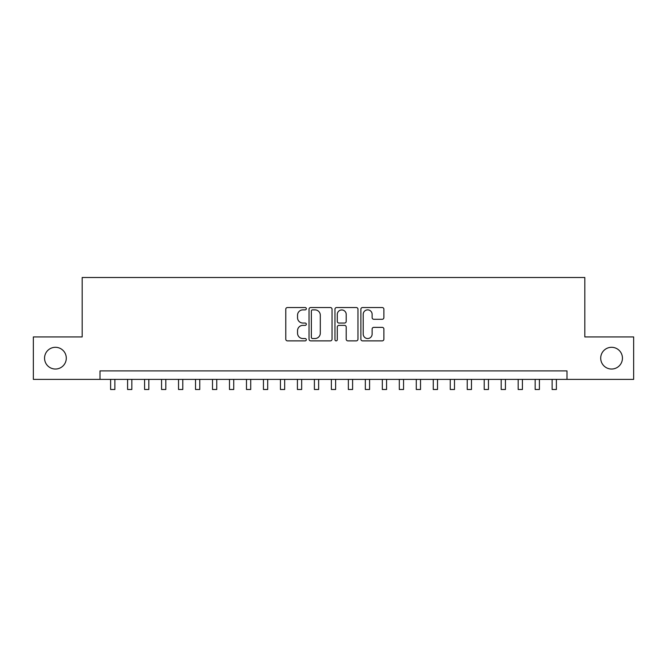 <?xml version="1.0" encoding="UTF-8"?>
<svg xmlns="http://www.w3.org/2000/svg" width="667" height="667" viewBox="0 0 667 667"><rect width="100%" height="100%" fill="white"/><g stroke="black" fill="none" stroke-linecap="round" stroke-linejoin="round"><path stroke-width="1" d="M306.328 308.704A1.167 1.167 0 0 0 305.161 307.537L287.452 307.537A1.667 1.667 0 0 0 285.784 309.205L285.784 339.203A1.667 1.667 0 0 0 287.452 340.87L305.161 340.87A1.167 1.167 0 0 0 306.328 339.703A1.167 1.167 0 0 0 305.161 338.536L302.868 338.536A5.336 5.336 0 0 1 297.54 333.2L297.54 330.707A5.336 5.336 0 0 1 302.868 325.371L305.161 325.371A1.167 1.167 0 0 0 306.328 324.204A1.167 1.167 0 0 0 305.161 323.036L302.868 323.036A5.336 5.336 0 0 1 297.54 317.7L297.54 315.199A5.336 5.336 0 0 1 302.868 309.872L305.161 309.872A1.167 1.167 0 0 0 306.328 308.704M600.709 358.162A10.872 10.872 0 0 0 611.572 369.034A10.872 10.872 0 0 0 622.444 358.162A10.872 10.872 0 0 0 611.572 347.299A10.872 10.872 0 0 0 600.709 358.162M44.556 358.162A10.872 10.872 0 0 0 55.428 369.034A10.872 10.872 0 0 0 66.291 358.162A10.872 10.872 0 0 0 55.428 347.299A10.872 10.872 0 0 0 44.556 358.162M382.216 319.285A1.667 1.667 0 0 0 383.884 317.617L383.884 309.205A1.667 1.667 0 0 0 382.216 307.537L362.548 307.537A1.667 1.667 0 0 0 360.88 309.205L360.88 339.203A1.667 1.667 0 0 0 362.548 340.87L382.216 340.87A1.667 1.667 0 0 0 383.884 339.203L383.884 329.039A1.667 1.667 0 0 0 382.216 327.372L373.795 327.372A1.667 1.667 0 0 0 372.128 329.039L372.128 334.075A4.461 4.461 0 0 1 367.667 338.536A4.461 4.461 0 0 1 363.215 334.075L363.215 314.324A4.461 4.461 0 0 1 367.667 309.872A4.461 4.461 0 0 1 372.128 314.324L372.128 317.617A1.667 1.667 0 0 0 373.795 319.285L382.216 319.285M100 379.39L33.35 379.39L33.35 336.935L82.174 336.935L82.174 277.505L584.826 277.505L584.826 336.935L633.65 336.935L633.65 379.39L567 379.39L567 370.902L100 370.902L100 379.39L567 379.39M332.041 309.205A1.667 1.667 0 0 0 330.373 307.537L310.705 307.537A1.667 1.667 0 0 0 309.038 309.205L309.038 339.203A1.667 1.667 0 0 0 310.705 340.87L330.373 340.87A1.667 1.667 0 0 0 332.041 339.203L332.041 309.205M336.627 307.537L356.295 307.537A1.667 1.667 0 0 1 357.962 309.205L357.962 339.203A1.667 1.667 0 0 1 356.295 340.87L347.874 340.87A1.667 1.667 0 0 1 346.206 339.203L346.206 327.038A1.667 1.667 0 0 0 344.539 325.371L338.961 325.371A1.667 1.667 0 0 0 337.294 327.038L337.294 339.703A1.167 1.167 0 0 1 336.126 340.87A1.167 1.167 0 0 1 334.959 339.703L334.959 309.205A1.667 1.667 0 0 1 336.627 307.537M312.54 309.872A1.167 1.167 0 0 0 311.372 311.03L311.372 337.369A1.167 1.167 0 0 0 312.54 338.536L314.957 338.536A5.336 5.336 0 0 0 320.293 333.2L320.293 315.199A5.336 5.336 0 0 0 314.957 309.872L312.54 309.872M346.206 314.407A4.461 4.461 0 0 0 341.754 309.955A4.461 4.461 0 0 0 337.294 314.407L337.294 321.369A1.667 1.667 0 0 0 338.961 323.036L344.539 323.036A1.667 1.667 0 0 0 346.206 321.369L346.206 314.407M110.614 379.39L110.614 389.495L114.866 389.495L114.866 379.39M127.597 379.39L127.597 389.495L131.841 389.495L131.841 379.39M144.581 379.39L144.581 389.495L148.824 389.495L148.824 379.39M161.564 379.39L161.564 389.495L165.808 389.495L165.808 379.39M178.539 379.39L178.539 389.495L182.791 389.495L182.791 379.39M195.523 379.39L195.523 389.495L199.766 389.495L199.766 379.39M212.506 379.39L212.506 389.495L216.75 389.495L216.75 379.39M229.49 379.39L229.49 389.495L233.733 389.495L233.733 379.39M246.473 379.39L246.473 389.495L250.717 389.495L250.717 379.39M263.448 379.39L263.448 389.495L267.692 389.495L267.692 379.39M280.432 379.39L280.432 389.495L284.676 389.495L284.676 379.39M297.415 379.39L297.415 389.495L301.659 389.495L301.659 379.39M314.399 379.39L314.399 389.495L318.643 389.495L318.643 379.39M331.374 379.39L331.374 389.495L335.626 389.495L335.626 379.39M348.357 379.39L348.357 389.495L352.601 389.495L352.601 379.39M365.341 379.39L365.341 389.495L369.585 389.495L369.585 379.39M382.324 379.39L382.324 389.495L386.568 389.495L386.568 379.39M399.308 379.39L399.308 389.495L403.552 389.495L403.552 379.39M416.283 379.39L416.283 389.495L420.527 389.495L420.527 379.39M433.267 379.39L433.267 389.495L437.51 389.495L437.51 379.39M450.25 379.39L450.25 389.495L454.494 389.495L454.494 379.39M467.233 379.39L467.233 389.495L471.477 389.495L471.477 379.39M484.209 379.39L484.209 389.495L488.461 389.495L488.461 379.39M501.192 379.39L501.192 389.495L505.436 389.495L505.436 379.39M518.176 379.39L518.176 389.495L522.419 389.495L522.419 379.39M535.159 379.39L535.159 389.495L539.403 389.495L539.403 379.39M552.134 379.39L552.134 389.495L556.386 389.495L556.386 379.39"/></g></svg>
